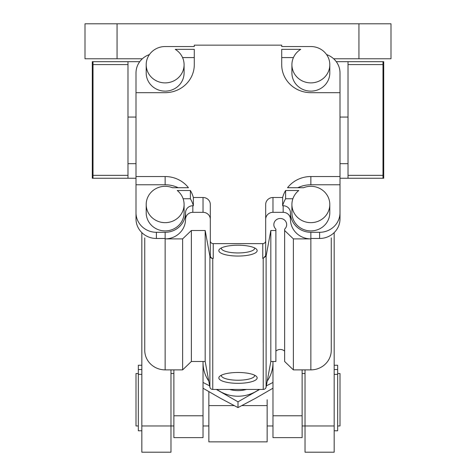 <?xml version="1.0" encoding="UTF-8"?>
<svg xmlns="http://www.w3.org/2000/svg" width="476" height="476" viewBox="0 0 476 476"><rect width="100%" height="100%" fill="white"/><g stroke="black" fill="none" stroke-linecap="round" stroke-linejoin="round"><path stroke-width="0.71" d="M93.016 178.256L93.016 61.684L92.284 61.684L92.284 178.256L135.999 178.256M340.001 178.256L348.015 178.256L348.015 175.341L382.984 175.341L382.984 178.256L383.715 178.256L383.715 61.684L382.984 61.684L382.984 175.341M348.015 175.341L348.015 61.684L336.276 61.684M139.724 61.684L127.984 61.684L127.984 178.256M348.015 61.684L382.984 61.684M348.015 64.599L382.984 64.599M93.016 61.684L127.984 61.684M348.015 178.256L382.984 178.256M272.974 415.774L302.117 415.774L302.117 437.628L272.974 437.628L272.974 388.22L255.487 398.311L238 407.587L220.513 398.311L203.026 388.22L203.026 437.628L173.883 437.628L173.883 369.876M266.34 385.875L272.974 382.448L272.974 362.67A34.974 33.546 0 0 0 272.95 361.486M302.117 415.774L302.117 369.876M267.143 399.745L267.143 441.853L208.857 441.853L208.857 405.6L234.138 405.6M302.117 425.972L334.17 425.972L334.17 452.2L305.027 452.2L305.027 369.876M334.17 425.972L334.17 232.603M334.17 369.537L337.668 369.537L337.668 365.247L334.17 365.247M337.668 373.517L340.001 373.517L340.001 425.972L337.668 425.972M337.668 369.537L337.668 430.78L334.17 430.78M142.348 58.774L85.002 58.774L85.002 23.8L390.998 23.8L390.998 58.774L333.652 58.774M203.05 361.486A34.974 33.546 0 0 0 203.026 362.67L203.026 388.22M173.883 415.774L203.026 415.774M173.883 425.972L170.973 425.972L170.973 452.2L141.83 452.2L141.83 425.972L170.973 425.972L170.973 369.876M141.83 425.972L141.83 232.603M141.83 365.247L138.332 365.247L138.332 369.537L141.83 369.537M141.83 430.78L138.332 430.78L138.332 369.537M138.332 425.972L135.999 425.972L135.999 373.517L138.332 373.517M267.22 381.103A34.974 33.546 0 0 0 272.974 362.67L272.974 388.22M216.354 389.439L238 401.815L238 407.587M238 401.815L259.646 389.439M208.78 381.103A34.974 33.546 0 0 1 203.026 362.67L203.026 382.448L209.66 385.875M241.862 405.6L267.143 405.6M208.857 405.6L208.857 391.665M216.925 389.439A34.974 33.546 0 0 0 220.513 391.724A34.974 33.546 0 0 0 255.487 391.724A34.974 33.546 0 0 0 259.075 389.439M246.389 389.439A29.143 27.953 180 0 1 238 390.623A29.143 27.953 180 0 1 229.61 389.439M254.642 375.219A16.678 4.712 0 0 1 254.678 375.516A16.678 4.712 0 0 1 238 380.229A16.678 4.712 0 0 1 221.322 375.516A16.678 4.712 0 0 1 221.358 375.219M238 372.488A19.171 5.42 0 0 1 256.32 376.314A19.171 5.42 0 0 1 238 383.329A19.171 5.42 0 0 1 219.68 376.314A19.171 5.42 0 0 1 238 372.488M291.913 204.49A18.945 18.171 0 0 0 310.858 222.661A18.945 18.171 0 0 0 329.803 204.49L329.803 212.73A18.945 18.171 180 0 1 310.858 230.902A18.945 18.171 180 0 1 291.913 212.73L291.913 204.49A18.945 18.171 0 0 1 298.755 190.513L285.618 190.513A29.143 27.953 180 0 0 282.637 197.504L272.974 197.504A7.283 6.991 180 0 0 265.685 204.49L265.685 240.832A2.916 2.796 0 0 1 262.77 243.629L213.23 243.629A2.916 2.796 0 0 1 210.315 240.832L210.315 204.49A7.283 6.991 180 0 0 203.026 197.504L193.363 197.504L193.363 205.739L192.828 205.739A7.283 6.991 180 0 0 185.545 212.73A20.403 19.57 0 0 1 165.142 232.294L156.402 232.294A20.403 19.57 0 0 1 135.999 212.73L135.999 92.671L165.142 92.671A29.143 27.953 180 0 0 194.285 64.718L194.285 49.343L175.239 49.343A18.945 18.171 0 0 1 184.087 64.718A18.945 18.171 0 0 1 165.142 82.889A18.945 18.171 0 0 1 146.197 64.718A18.945 18.171 0 0 1 165.142 46.547L194.285 46.547L194.285 45.149L281.715 45.149L281.715 46.547L310.858 46.547A18.945 18.171 0 0 1 329.803 64.718A18.945 18.171 0 0 1 310.858 82.889A18.945 18.171 0 0 1 291.913 64.718A18.945 18.171 0 0 1 300.761 49.343L281.715 49.343L281.715 64.718L281.715 57.584L293.436 57.584M265.685 240.832L265.685 255.66L263.204 258.45L263.24 389.439L212.76 389.439A2.916 2.796 180 0 1 209.892 387.131L209.892 256.147A2.916 2.796 0 0 0 212.76 258.456L213.23 258.456A2.916 2.796 180 0 1 210.315 255.66L210.315 240.832M238 245.211A19.171 5.42 0 0 1 256.32 249.031A19.171 5.42 0 0 1 238 256.046A19.171 5.42 0 0 1 219.68 249.031A19.171 5.42 0 0 1 238 245.211M254.642 247.936A16.678 4.712 0 0 1 254.678 248.234A16.678 4.712 0 0 1 238 252.952A16.678 4.712 0 0 1 221.322 248.234A16.678 4.712 0 0 1 221.358 247.936M203.026 197.504L203.026 212.332A7.283 6.991 0 0 1 210.315 219.317L210.315 255.66M203.026 212.332L192.828 212.332A7.283 6.991 0 0 0 185.545 219.317L185.545 212.73M329.803 204.49A18.945 18.171 0 0 0 310.858 186.318A18.945 18.171 0 0 0 303.569 187.717L287.546 187.717A29.143 27.953 180 0 1 310.858 176.536L340.001 176.536L340.001 184.771L310.858 184.771A29.143 27.953 0 0 0 297.839 187.717M135.999 176.536L165.142 176.536A29.143 27.953 180 0 1 188.454 187.717L172.431 187.717A18.945 18.171 0 0 0 165.142 186.318A18.945 18.171 0 0 0 146.197 204.49A18.945 18.171 0 0 0 165.142 222.661A18.945 18.171 0 0 0 184.087 204.49A18.945 18.171 0 0 0 177.245 190.513L190.382 190.513A29.143 27.953 180 0 1 193.363 197.504M326.566 54.567A20.403 19.57 0 0 1 340.001 72.959L340.001 92.671L310.858 92.671A29.143 27.953 180 0 1 281.715 64.718M340.001 92.671L340.001 176.536M340.001 184.771L340.001 218.906A20.403 19.57 180 0 1 319.598 238.476L310.858 238.476L310.858 232.294A20.403 19.57 0 0 1 290.455 212.73L290.455 219.317A7.283 6.991 0 0 0 283.172 212.332L272.974 212.332A7.283 6.991 0 0 0 265.685 219.317L265.685 255.66M329.803 64.718L329.803 72.959A18.945 18.171 180 0 1 310.858 91.13A18.945 18.171 180 0 1 291.913 72.959L291.913 64.718M149.434 54.567A20.403 19.57 0 0 0 135.999 72.959L135.999 92.671M184.087 64.718L184.087 72.959A18.945 18.171 180 0 1 165.142 91.13A18.945 18.171 180 0 1 146.197 72.959L146.197 64.718M194.285 64.718L194.285 57.584L182.564 57.584M165.142 232.294L165.142 238.476L156.402 238.476A20.403 19.57 180 0 1 135.999 218.906L135.999 212.73M178.161 187.717A29.143 27.953 0 0 0 165.142 184.771L135.999 184.771M184.087 204.49L184.087 212.73A18.945 18.171 180 0 1 165.142 230.902A18.945 18.171 180 0 1 146.197 212.73L146.197 204.49M190.382 190.513L190.382 198.754L183.117 198.754M193.363 205.739A29.143 27.953 0 0 0 190.382 198.754M185.545 219.317A20.403 19.57 180 0 1 165.142 238.887L182.629 238.887L191.37 230.503L205.174 230.503L209.892 256.147M182.629 238.887L182.629 369.876L191.37 361.486L191.37 230.503M205.174 230.503L205.174 361.486L209.892 387.131M191.37 361.486L205.174 361.486M182.629 369.876L165.142 369.876A20.403 19.57 180 0 1 144.746 350.306L144.746 237.887M262.77 243.629L262.77 258.456L266.108 256.147L266.108 387.131A2.916 2.796 180 0 1 263.24 389.439M266.108 387.131L270.826 361.486L275.884 361.486L275.884 229.129A6.414 6.152 180 0 1 280.257 218.478A6.414 6.152 180 0 1 284.63 229.129L284.63 230.503L293.371 238.887L310.858 238.887A20.403 19.57 180 0 1 290.455 219.317M284.63 351.115A6.414 6.152 0 0 0 275.884 351.115M284.63 230.503L284.63 361.486L293.371 369.876L310.858 369.876A20.403 19.57 180 0 0 331.254 350.306L331.254 237.887M340.001 212.73A20.403 19.57 0 0 1 319.598 232.294L310.858 232.294M292.883 198.754L285.618 198.754A29.143 27.953 0 0 0 282.637 205.739L283.172 205.739A7.283 6.991 180 0 1 290.455 212.73M266.108 256.147L270.826 230.503L275.884 230.503M270.826 361.486L270.826 230.503M293.371 369.876L293.371 238.887M282.637 197.504L282.637 205.739M285.618 198.754L285.618 190.513M93.016 64.599L127.984 64.599M93.016 175.341L127.984 175.341M334.17 374.374L337.668 374.374M358.946 23.8L358.946 58.774M117.054 58.774L117.054 23.8M138.332 374.374L141.83 374.374M213.23 258.456L213.23 243.629M212.76 389.439L212.76 258.456M192.828 212.332L192.828 205.739M310.858 184.771L310.858 176.536M165.142 176.536L165.142 184.771M310.858 238.887L310.858 369.876M319.598 232.294L319.598 238.476M283.172 205.739L283.172 212.332M272.974 212.332L272.974 197.504M165.142 369.876L165.142 238.887M156.402 238.476L156.402 232.294M272.974 425.972L267.143 425.972M208.857 425.972L203.026 425.972M305.027 373.517L302.117 373.517M173.883 373.517L170.973 373.517M340.001 117.054L348.015 117.054M340.001 163.685L348.015 163.685M135.999 117.054L127.984 117.054M135.999 163.685L127.984 163.685"/></g></svg>
